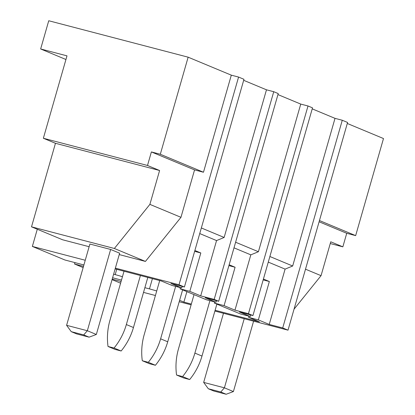 <?xml version="1.0" encoding="UTF-8"?>
<svg xmlns="http://www.w3.org/2000/svg" width="415" height="415" viewBox="0 0 415 415"><rect width="100%" height="100%" fill="white"/><g stroke="black" fill="none" stroke-linecap="round" stroke-linejoin="round"><path stroke-width="0.62" d="M273.739 91.705L278.237 93.577L218.679 301.28L214.182 299.407L273.739 91.705L266.477 89.811L243.678 80.313M229.147 264.77L235.087 267.244L224.084 305.627L234.963 310.155L248.45 313.683L252.948 315.556L312.505 107.853L308.008 105.981L300.745 104.082L277.946 94.584M263.416 279.041L269.356 281.515L258.348 319.898L269.231 324.431L282.714 327.954L288.02 330.164L347.578 122.461L342.271 120.251L335.014 118.353L312.215 108.86M319.457 220.547L355.655 235.621L383.491 138.543L347.293 123.468M65.949 59.506L40.649 48.97L48.742 20.75L188.14 57.182L160.304 154.261L151.382 151.926L147.501 165.476L159.599 170.513L149.888 204.377L180.961 217.32L145.437 261.424L119.245 254.582M238.573 77.06L179.015 284.763L184.41 287.009L243.968 79.306L238.573 77.06L231.311 75.162L188.14 57.182M199.734 233.567L216.557 240.576L200.699 295.885L189.816 291.351L180.063 288.804L206.239 299.703L215.987 302.255L205.197 297.757L218.679 301.28M300.745 104.082L258.41 251.729L235.611 242.236M234.963 310.155L250.826 254.846L258.41 251.729M308.008 105.981L248.45 313.683M224.084 305.627L214.332 303.075L240.503 313.979L250.255 316.526L239.46 312.028L252.948 315.556M335.014 118.353L292.674 266.005L269.875 256.506M269.231 324.431L285.095 269.117L292.674 266.005M342.271 120.251L282.714 327.954M288.02 330.164L214.892 311.053M191.108 304.833L179.207 301.726M155.423 295.511L143.523 292.399M330.252 243.543L342.852 246.837L346.733 233.292L319.099 221.781M355.655 235.621L346.733 233.292M83.503 266.347L74.534 264.002L83.145 267.587M74.534 264.002L74.933 262.612M85.251 260.257L32.354 246.432L64.911 259.992L83.903 264.957M32.354 246.432L37.288 229.236M112.06 279.632L120.594 283.186M89.132 246.712L62.582 239.771L31.509 226.829L55.46 143.3L43.362 138.257L66.991 55.854L40.649 48.97M43.362 138.257L147.501 165.476M231.311 75.162L203.475 172.241L160.304 154.261M179.015 284.763L115.36 268.126M203.475 172.241L194.557 169.911L180.961 217.32M115.137 268.904L161.176 280.939L171.971 285.432L181.718 287.979L170.928 283.487L184.41 287.009M266.477 89.811L224.142 237.458L201.342 227.965M216.557 240.576L224.142 237.458M200.699 295.885L214.182 299.407M234.003 247.838L250.826 254.846M215.987 302.255L216.433 300.693M268.272 262.109L285.095 269.117M250.255 316.526L250.702 314.969M156.714 291.003A8.233 0.431 -164 0 0 149.462 288.902L144.871 287.699M121.081 281.484L112.195 279.16M258.348 319.898L248.601 317.351L259.391 321.843L215.115 310.275M179.607 300.33L183.887 302.11L191.331 304.055M294.033 309.201L321.044 275.664L305.507 269.195M321.044 275.664L330.755 241.8L342.852 246.837M122.446 276.727A8.233 0.431 -164 0 0 115.194 274.626L113.611 274.216M112.595 277.77L121.481 280.094M194.557 169.911L151.382 151.926M55.46 143.3L159.599 170.513M145.437 261.424L114.364 248.481L149.888 204.377M31.509 226.829L114.364 248.481M181.718 287.979L182.169 286.423M194.879 250.499L200.819 252.974L194.635 251.355M189.816 291.351L200.819 252.974M248.601 317.351L248.933 316.178M214.332 303.075L214.669 301.907M180.063 288.804L180.401 287.637M235.087 267.244L228.904 265.626M269.356 281.515L263.167 279.902M183.887 302.11L186.885 291.646M114.042 348.035L121.144 350.997L115.131 349.425L108.025 346.463L114.042 348.035A59.853 54.479 -67.4 0 0 126.347 324.556L140.41 275.508M124.023 271.228L109.959 320.271A59.853 54.479 -67.4 0 0 108.025 346.463M121.144 350.997A59.853 54.479 -67.4 0 0 133.454 327.518L147.813 277.443M148.305 362.305L155.412 365.267L149.395 363.696L142.293 360.734L148.305 362.305A59.853 54.479 -67.4 0 0 160.615 338.827L175.649 286.397M159.708 280.556L144.228 334.547A59.853 54.479 -67.4 0 0 142.293 360.734M155.412 365.267A59.853 54.479 -67.4 0 0 167.722 341.789L182.61 289.862M182.574 376.581L189.681 379.538L183.663 377.966L176.557 375.01L182.574 376.581A59.853 54.479 -67.4 0 0 194.884 353.103L209.917 300.668M194.033 294.624L178.497 348.818A59.853 54.479 -67.4 0 0 176.557 375.01M189.681 379.538A59.853 54.479 -67.4 0 0 201.986 356.06L216.874 304.138M110.644 249.457L119.639 253.202L96.332 334.48L87.337 330.734L66.597 325.313L89.899 244.036L110.644 249.457L87.337 330.734L83.695 334.915L71.25 331.663L66.597 325.313M96.332 334.48L89.09 337.162L83.695 334.915M89.09 337.162L76.645 333.909L71.25 331.663M253.591 321.163L233.401 391.568L224.406 387.823L203.666 382.402L223.478 313.294M244.222 318.715L224.406 387.823L220.764 392.004L208.314 388.751L203.666 382.402M233.401 391.568L226.159 394.25L213.715 390.997L208.314 388.751M226.159 394.25L220.764 392.004M115.194 274.626L116.719 269.319M149.462 288.902L152.404 278.647M133.454 327.518L126.347 324.556M167.722 341.789L160.615 338.827M201.986 356.06L194.884 353.103"/></g></svg>

